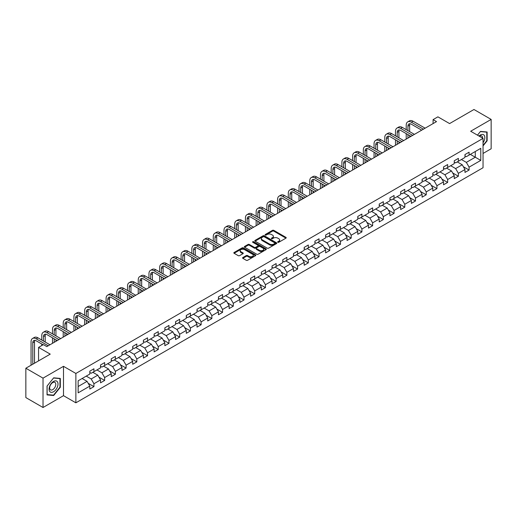 <?xml version="1.0" encoding="UTF-8"?>
<svg xmlns="http://www.w3.org/2000/svg" width="517" height="517" viewBox="0 0 517 517"><rect width="100%" height="100%" fill="white"/><g stroke="black" fill="none" stroke-linecap="round" stroke-linejoin="round"><path stroke-width="0.78" d="M277.829 242.286A0.666 0.388 0 0 0 278.773 242.286L285.94 238.15A0.956 0.549 0 0 0 286.218 237.762A0.956 0.549 0 0 0 285.94 237.368L273.797 230.362A0.956 0.549 0 0 0 272.446 230.362L265.279 234.498A0.666 0.388 0 0 0 266.229 235.041L267.153 234.511A3.05 1.764 0 0 1 271.47 234.511L272.485 235.093A3.05 1.764 0 0 1 273.377 236.34A3.05 1.764 0 0 1 272.485 237.587L271.554 238.117A0.666 0.388 0 0 0 272.498 238.667L273.428 238.13A3.05 1.764 0 0 1 277.745 238.13L278.753 238.712A3.05 1.764 0 0 1 279.645 239.959A3.05 1.764 0 0 1 278.753 241.206L277.829 241.743A0.666 0.388 0 0 0 277.829 242.286L277.829 241.743M242.841 257.544A0.956 0.549 0 0 0 242.563 257.931A0.956 0.549 0 0 0 242.841 258.319L246.247 260.284A0.956 0.549 0 0 0 247.598 260.284L255.553 255.689A0.956 0.549 0 0 0 255.831 255.301A0.956 0.549 0 0 0 255.553 254.913L243.417 247.901A0.956 0.549 0 0 0 242.066 247.901L234.104 252.496A0.956 0.549 0 0 0 233.826 252.891A0.956 0.549 0 0 0 234.104 253.278L238.221 255.65A0.956 0.549 0 0 0 239.571 255.65L242.977 253.685A0.956 0.549 0 0 0 243.255 253.298A0.956 0.549 0 0 0 242.977 252.91L240.935 251.727A2.553 1.473 0 0 1 240.185 250.687A2.553 1.473 0 0 1 241.762 249.33A2.553 1.473 0 0 1 244.541 249.646L252.535 254.261A2.553 1.473 0 0 1 253.285 255.301A2.553 1.473 0 0 1 251.708 256.665A2.553 1.473 0 0 1 248.929 256.342L247.598 255.572A0.956 0.549 0 0 0 246.247 255.572L242.841 257.544L242.841 258.319M483.04 153.459L491.15 148.773L491.15 119.421L473.973 109.501L449.583 123.582L437.899 116.842L433.091 119.621L436.529 121.605L46.808 346.603L43.37 344.619L38.562 347.398L38.562 360.885M43.027 378.14L43.027 407.499L63.501 395.673L63.501 366.32L43.027 378.14L25.85 368.227L50.239 354.139L38.562 347.398M63.501 366.32L75.87 373.461L483.04 138.382L483.04 167.741L75.87 402.814L75.87 373.461M491.15 119.421L470.677 131.24L483.04 138.382M267.224 248.173A0.956 0.549 0 0 0 268.569 248.173L276.53 243.585A0.956 0.549 0 0 0 276.808 243.19A0.956 0.549 0 0 0 276.53 242.803L264.387 235.791A0.956 0.549 0 0 0 263.037 235.791L255.081 240.386A0.956 0.549 0 0 0 254.803 240.78A0.956 0.549 0 0 0 255.081 241.168L267.224 248.173M253.02 242.428A0.666 0.388 0 0 1 253.698 242.525L266.029 249.646L258.08 254.228A0.956 0.549 0 0 1 256.736 254.228L244.593 247.223L247.998 245.271L247.998 244.476L244.593 246.441A0.956 0.549 0 0 0 244.315 246.835A0.956 0.549 0 0 0 244.593 247.223L244.593 246.441M247.998 245.271A0.956 0.549 0 0 1 249.349 245.271L249.349 244.476A0.956 0.549 0 0 0 247.998 244.476M249.349 244.476L254.274 247.32A0.956 0.549 0 0 0 255.624 247.32L257.88 246.014A0.956 0.549 0 0 0 258.157 245.627A0.956 0.549 0 0 0 257.88 245.239L252.755 242.279A0.666 0.388 0 0 1 253.698 241.73L266.042 248.858A0.956 0.549 0 0 1 266.32 249.246A0.956 0.549 0 0 1 266.042 249.633L266.042 248.858M43.027 407.499L25.85 397.579L25.85 368.227M88.207 383.317L93.939 386.632L93.939 383.737L100.537 379.924L100.537 382.826L104.66 380.441L104.66 377.546L111.258 373.739L111.258 376.634L115.381 374.256L115.381 371.361L121.973 367.548L121.973 370.443L126.096 368.065L126.096 365.17L132.695 361.364L132.695 364.259L136.818 361.881L136.818 358.979L143.409 355.173L143.409 358.068L147.532 355.69L147.532 352.794L154.131 348.988L154.131 351.883L158.254 349.498L158.254 346.603L164.852 342.797L164.852 345.692L168.969 343.314L168.969 340.419L175.567 336.606L175.567 339.507L179.69 337.123L179.69 334.228L186.288 330.421L186.288 333.316L190.411 330.938L190.411 328.043L197.003 324.23L197.003 327.125L201.126 324.747L201.126 321.852L207.724 318.045L207.724 320.941L211.847 318.556L211.847 315.661L218.445 311.854L218.445 314.75L222.562 312.371L222.562 309.476L229.16 305.663L229.16 308.565L233.283 306.18L233.283 303.285L239.882 299.479L239.882 302.374L244.005 299.996L244.005 297.101L250.596 293.288L250.596 296.183L254.719 293.805L254.719 290.909L261.318 287.103L261.318 289.998L265.441 287.62L265.441 284.718L272.039 280.912L272.039 283.807L276.156 281.429L276.156 278.534L282.754 274.727L282.754 277.623L286.877 275.238L286.877 272.343L293.475 268.536L293.475 271.431L297.598 269.053L297.598 266.158L304.19 262.345L304.19 265.247L308.313 262.862L308.313 259.967L314.911 256.161L314.911 259.056L319.034 256.678L319.034 253.782L325.626 249.97L325.626 252.865L329.749 250.487L329.749 247.591L336.347 243.785L336.347 246.68L340.47 244.295L340.47 241.4L347.069 237.594L347.069 240.489L351.192 238.111L351.192 235.216L357.783 231.409L357.783 234.304L361.906 231.92L361.906 229.025L368.505 225.218L368.505 228.113L372.628 225.735L372.628 222.84L379.219 219.027L379.219 221.922L383.343 219.544L383.343 216.649L389.941 212.842L389.941 215.738L394.064 213.359L394.064 210.458L400.662 206.651L400.662 209.547L404.785 207.168L404.785 204.273L411.377 200.467L411.377 203.362L415.5 200.977L415.5 198.082L422.098 194.276L422.098 197.171L426.221 194.793L426.221 191.897L432.813 188.085L432.813 190.986L436.936 188.602L436.936 185.706L443.534 181.9L443.534 184.795L447.657 182.417L447.657 179.522L454.256 175.709L454.256 178.604L458.379 176.226L458.379 173.331L464.97 169.524L464.97 172.419L469.093 170.041L469.093 167.14L480.778 160.399L480.778 148.34L475.278 151.513L475.278 157.226L480.778 160.399M93.939 386.632L89.816 389.01L89.816 386.115L78.138 392.862L78.138 380.796L89.816 374.056L89.816 371.161L93.939 368.783L93.939 371.678L100.537 367.865L100.537 364.97L104.66 362.591L104.66 365.487L111.258 361.68L111.258 358.785L115.381 356.4L115.381 359.302L121.973 355.489L121.973 352.594L126.096 350.216L126.096 353.111L132.695 349.305L132.695 346.409L136.818 344.025L136.818 346.92L143.409 343.114L143.409 340.218L147.532 337.84L147.532 340.735L154.131 336.922L154.131 334.027L158.254 331.649L158.254 334.544L164.852 330.738L164.852 327.843L168.969 325.458L168.969 328.36L175.567 324.547L175.567 321.652L179.69 319.273L179.69 322.169L186.288 318.362L186.288 315.467L190.411 313.082L190.411 315.977L197.003 312.171L197.003 309.276L201.126 306.898L201.126 309.793L207.724 305.986L207.724 303.085L211.847 300.707L211.847 303.602L218.445 299.795L218.445 296.9L222.562 294.522L222.562 297.417L229.16 293.604L229.16 290.709L233.283 288.331L233.283 291.226L239.882 287.42L239.882 284.524L244.005 282.14L244.005 285.041L250.596 281.229L250.596 278.333L254.719 275.955L254.719 278.85L261.318 275.044L261.318 272.149L265.441 269.764L265.441 272.659L272.039 268.853L272.039 265.958L276.156 263.58L276.156 266.475L282.754 262.668L282.754 259.767L286.877 257.388L286.877 260.284L293.475 256.477L293.475 253.582L297.598 251.204L297.598 254.099L304.19 250.286L304.19 247.391L308.313 245.013L308.313 247.908L314.911 244.102L314.911 241.206L319.034 238.822L319.034 241.717L325.626 237.91L325.626 235.015L329.749 232.637L329.749 235.532L336.347 231.726L336.347 228.831L340.47 226.446L340.47 229.341L347.069 225.535L347.069 222.64L351.192 220.261L351.192 223.157L357.783 219.344L357.783 216.449L361.906 214.07L361.906 216.966L368.505 213.159L368.505 210.264L372.628 207.879L372.628 210.781L379.219 206.968L379.219 204.073L383.343 201.695L383.343 204.59L389.941 200.783L389.941 197.888L394.064 195.504L394.064 198.399L400.662 194.592L400.662 191.697L404.785 189.319L404.785 192.214L411.377 188.408L411.377 185.506L415.5 183.128L415.5 186.023L422.098 182.217L422.098 179.321L426.221 176.943L426.221 179.838L432.813 176.026L432.813 173.13L436.936 170.752L436.936 173.647L443.534 169.841L443.534 166.946L447.657 164.561L447.657 167.463L454.256 163.65L454.256 160.755L458.379 158.376L458.379 161.272L464.97 157.465L464.97 154.57L469.093 152.185L469.093 155.081L480.778 148.34M92.84 372.311L97.791 375.168L91.192 378.974L86.249 376.118M89.816 372.466L91.192 373.261L93.939 371.678M91.192 378.974L93.939 383.737M97.791 375.168L100.537 379.924M103.562 366.12L108.505 368.976L101.914 372.789L96.963 369.933M100.537 366.282L101.914 367.076L104.66 365.487M101.914 372.789L104.66 377.546M108.505 368.976L111.258 373.739M114.276 359.935L119.227 362.792L112.628 366.598L107.685 363.742M111.258 360.091L112.628 360.885L115.381 359.302M112.628 366.598L115.381 371.361M119.227 362.792L121.973 367.548M124.998 353.744L129.948 356.601L123.35 360.407L118.399 357.551M121.973 353.906L123.35 354.694L126.096 353.111M123.35 360.407L126.096 365.17M129.948 356.601L132.695 361.364M135.719 347.56L140.663 350.416L134.065 354.223L129.121 351.366M132.695 347.715L134.065 348.51L136.818 346.92M134.065 354.223L136.818 358.979M140.663 350.416L143.409 355.173M146.434 341.369L151.384 344.225L144.786 348.031L139.836 345.175M143.409 341.53L144.786 342.319L147.532 340.735M144.786 348.031L147.532 352.794M151.384 344.225L154.131 348.988M157.155 335.178L162.099 338.034L155.507 341.847L150.557 338.99M154.131 335.339L155.507 336.134L158.254 334.544M155.507 341.847L158.254 346.603M162.099 338.034L164.852 342.797M167.87 328.993L172.82 331.849L166.222 335.656L161.278 332.799M164.852 329.148L166.222 329.943L168.969 328.36M166.222 335.656L168.969 340.419M172.82 331.849L175.567 336.606M178.591 322.802L183.535 325.658L176.943 329.465L171.993 326.615M175.567 322.963L176.943 323.758L179.69 322.169M176.943 329.465L179.69 334.228M183.535 325.658L186.288 330.421M189.312 316.617L194.256 319.474L187.658 323.28L182.714 320.424M186.288 316.772L187.658 317.567L190.411 315.977M187.658 323.28L190.411 328.043M194.256 319.474L197.003 324.23M200.027 310.426L204.978 313.283L198.379 317.089L193.429 314.233M197.003 310.588L198.379 311.376L201.126 309.793M198.379 317.089L201.126 321.852M204.978 313.283L207.724 318.045M210.749 304.242L215.692 307.092L209.101 310.904L204.15 308.048M207.724 304.397L209.101 305.192L211.847 303.602M209.101 310.904L211.847 315.661M215.692 307.092L218.445 311.854M221.463 298.05L226.414 300.907L219.815 304.713L214.872 301.857M218.445 298.206L219.815 299L222.562 297.417M219.815 304.713L222.562 309.476M226.414 300.907L229.16 305.663M232.185 291.859L237.129 294.716L230.537 298.529L225.586 295.672M229.16 292.021L230.537 292.816L233.283 291.226M230.537 298.529L233.283 303.285M237.129 294.716L239.882 299.479M242.906 285.675L247.85 288.531L241.252 292.338L236.308 289.481M239.882 285.83L241.252 286.625L244.005 285.041M241.252 292.338L244.005 297.101M247.85 288.531L250.596 293.288M253.621 279.484L258.571 282.34L251.973 286.147L247.023 283.29M250.596 279.645L251.973 280.434L254.719 278.85M251.973 286.147L254.719 290.909M258.571 282.34L261.318 287.103M264.342 273.299L269.286 276.156L262.694 279.962L257.744 277.106M261.318 273.454L262.694 274.249L265.441 272.659M262.694 279.962L265.441 284.718M269.286 276.156L272.039 280.912M275.057 267.108L280.007 269.964L273.409 273.771L268.465 270.914M272.039 267.27L273.409 268.058L276.156 266.475M273.409 273.771L276.156 278.534M280.007 269.964L282.754 274.727M285.778 260.917L290.722 263.773L284.13 267.586L279.18 264.73M282.754 261.079L284.13 261.873L286.877 260.284M284.13 267.586L286.877 272.343M290.722 263.773L293.475 268.536M296.493 254.732L301.443 257.589L294.845 261.395L289.901 258.539M293.475 254.887L294.845 255.682L297.598 254.099M294.845 261.395L297.598 266.158M301.443 257.589L304.19 262.345M307.214 248.541L312.165 251.398L305.566 255.211L300.616 252.354M304.19 248.703L305.566 249.498L308.313 247.908M305.566 255.211L308.313 259.967M312.165 251.398L314.911 256.161M317.936 242.357L322.879 245.213L316.288 249.02L311.337 246.163M314.911 242.512L316.288 243.307L319.034 241.717M316.288 249.02L319.034 253.782M322.879 245.213L325.626 249.97M328.65 236.166L333.601 239.022L327.002 242.828L322.059 239.972M325.626 236.327L327.002 237.116L329.749 235.532M327.002 242.828L329.749 247.591M333.601 239.022L336.347 243.785M339.372 229.981L344.316 232.837L337.724 236.644L332.774 233.787M336.347 230.136L337.724 230.931L340.47 229.341M337.724 236.644L340.47 241.4M344.316 232.837L347.069 237.594M350.087 223.79L355.037 226.646L348.439 230.453L343.495 227.596M347.069 223.951L348.439 224.74L351.192 223.157M348.439 230.453L351.192 235.216M355.037 226.646L357.783 231.409M360.808 217.599L365.758 220.455L359.16 224.268L354.21 221.412M357.783 217.76L359.16 218.555L361.906 216.966M359.16 224.268L361.906 229.025M365.758 220.455L368.505 225.218M371.529 211.414L376.473 214.271L369.875 218.077L364.931 215.221M368.505 211.569L369.875 212.364L372.628 210.781M369.875 218.077L372.628 222.84M376.473 214.271L379.219 219.027M382.244 205.223L387.194 208.08L380.596 211.886L375.652 209.03M379.219 205.385L380.596 206.18L383.343 204.59M380.596 211.886L383.343 216.649M387.194 208.08L389.941 212.842M392.965 199.039L397.909 201.895L391.317 205.701L386.367 202.845M389.941 199.194L391.317 199.989L394.064 198.399M391.317 205.701L394.064 210.458M397.909 201.895L400.662 206.651M403.68 192.847L408.63 195.704L402.032 199.51L397.088 196.654M400.662 193.009L402.032 193.797L404.785 192.214M402.032 199.51L404.785 204.273M408.63 195.704L411.377 200.467M414.401 186.656L419.352 189.513L412.753 193.326L407.803 190.469M411.377 186.818L412.753 187.613L415.5 186.023M412.753 193.326L415.5 198.082M419.352 189.513L422.098 194.276M425.123 180.472L430.066 183.328L423.468 187.135L418.524 184.278M422.098 180.627L423.468 181.422L426.221 179.838M423.468 187.135L426.221 191.897M430.066 183.328L432.813 188.085M435.837 174.281L440.788 177.137L434.19 180.95L429.246 178.094M432.813 174.442L434.19 175.237L436.936 173.647M434.19 180.95L436.936 185.706M440.788 177.137L443.534 181.9M446.559 168.096L451.503 170.953L444.911 174.759L439.961 171.903M443.534 168.251L444.911 169.046L447.657 167.463M444.911 174.759L447.657 179.522M451.503 170.953L454.256 175.709M457.274 161.905L462.224 164.761L455.626 168.568L450.682 165.711M454.256 162.067L455.626 162.855L458.379 161.272M455.626 168.568L458.379 173.331M462.224 164.761L464.97 169.524M470.328 154.37L475.278 157.226L466.347 162.383L461.397 159.527M464.97 155.875L466.347 156.67L469.093 155.081M466.347 162.383L469.093 167.14M63.501 395.673L75.87 402.814M433.091 119.621L433.091 123.582M78.138 386.509L87.069 381.352L82.125 378.496M87.069 381.352L89.816 386.115M463.355 166.726L469.093 170.041M452.64 172.917L458.379 176.226M441.919 179.102L447.657 182.417M431.204 185.293L436.936 188.602M420.483 191.477L426.221 194.793M409.761 197.668L415.5 200.977M399.046 203.853L404.785 207.168M388.325 210.044L394.064 213.359M377.61 216.235L383.343 219.544M366.889 222.42L372.628 225.735M356.168 228.611L361.906 231.92M345.453 234.796L351.192 238.111M334.732 240.987L340.47 244.295M324.017 247.178L329.749 250.487M313.296 253.362L319.034 256.678M302.574 259.553L308.313 262.862M291.859 265.738L297.598 269.053M281.138 271.929L286.877 275.238M270.423 278.114L276.156 281.429M259.702 284.305L265.441 287.62M248.981 290.496L254.719 293.805M238.266 296.68L244.005 299.996M227.545 302.872L233.283 306.18M216.83 309.056L222.562 312.371M206.109 315.247L211.847 318.556M195.394 321.432L201.126 324.747M184.672 327.623L190.411 330.938M173.951 333.814L179.69 337.123M163.236 339.999L168.969 343.314M152.515 346.19L158.254 349.498M141.8 352.374L147.532 355.69M131.079 358.565L136.818 361.881M120.358 364.756L126.096 368.065M109.643 370.941L115.381 374.256M98.921 377.132L104.66 380.441M483.04 145.923L487.13 140.837L487.13 131.997L480.5 131.408L477.475 135.17L480.364 131.602L486.788 132.178L486.788 140.74L483.04 145.4M47.047 394.917L53.678 395.511L60.308 387.265L60.308 378.425L53.678 377.83L47.047 386.076L47.047 394.917M486.788 140.643L487.13 140.837M59.966 387.065L60.308 387.265M52.98 395.104L53.678 395.511M278.094 242.383L278.753 242.001A3.05 1.764 0 0 0 279.645 240.754L279.645 239.959M273.377 236.34L273.377 237.135A3.05 1.764 0 0 1 272.485 238.376L271.819 238.757M285.94 237.368L285.94 238.15L273.797 231.157A0.956 0.549 0 0 0 272.446 231.157L265.551 235.138M276.517 243.591L264.387 236.586A0.956 0.549 0 0 0 263.037 236.586L255.094 241.174M274.844 243.462A0.666 0.388 0 0 0 274.844 242.919L264.187 236.767A0.666 0.388 0 0 0 263.243 236.767L262.261 237.329A3.05 1.764 0 0 0 261.369 238.576A3.05 1.764 0 0 0 262.261 239.823L269.551 244.03A3.05 1.764 0 0 0 273.861 244.03L274.844 243.462L274.844 244.257A0.666 0.388 0 0 0 275.038 243.985L275.038 243.19M261.369 238.576L261.369 239.371A3.05 1.764 0 0 0 262.261 240.618L262.261 239.823M274.844 244.257L273.861 244.825A3.05 1.764 0 0 1 269.551 244.825L262.261 240.618M249.349 245.271L254.274 248.115A0.956 0.549 0 0 0 255.624 248.115L257.88 246.809A0.956 0.549 0 0 0 258.157 246.422L258.157 245.627M259.379 250.267A2.553 1.473 0 0 0 262.164 250.59A2.553 1.473 0 0 0 263.735 249.226A2.553 1.473 0 0 0 262.991 248.186L260.174 246.557A0.956 0.549 0 0 0 258.823 246.557L256.568 247.863A0.956 0.549 0 0 0 256.283 248.257A0.956 0.549 0 0 0 256.568 248.645L259.379 250.267L259.379 251.062A2.553 1.473 0 0 0 262.164 251.385A2.553 1.473 0 0 0 263.735 250.021L263.735 249.226M256.283 248.257L256.283 249.045A0.956 0.549 0 0 0 256.568 249.44L256.568 248.645M259.379 251.062L256.568 249.44M253.285 255.301L253.285 256.096A2.553 1.473 0 0 1 251.708 257.453A2.553 1.473 0 0 1 248.929 257.136L247.598 256.367A0.956 0.549 0 0 0 246.247 256.367L242.854 258.326M240.185 250.687L240.185 251.482A2.553 1.473 0 0 0 240.935 252.522L240.935 251.727M242.964 253.692L240.935 252.522M255.54 255.695L243.417 248.696A0.956 0.549 0 0 0 242.066 248.696L234.117 253.285M406.213 129.644L406.213 125.204A7.29 4.207 60 0 1 407.719 121.87L409.438 120.875A7.29 4.207 60 0 1 413.083 121.236L425.123 128.19M407.719 121.87A7.29 4.207 60 0 1 411.364 122.232L423.404 129.179M421.685 130.168L411.364 124.209A4.86 2.805 -120 0 0 408.934 123.97A4.86 2.805 -120 0 0 407.932 126.193L407.932 130.639M409.949 123.75A4.86 2.805 -120 0 0 409.645 125.204L409.645 131.628M407.932 134.607L407.932 138.11M409.645 135.596L409.645 137.121M406.213 139.105L406.213 133.612M483.04 142.744A6.314 3.645 120 0 0 484.229 140.514A6.314 3.645 120 0 0 483.841 134.924A6.314 3.645 120 0 0 478.994 136.049M486.361 131.932L486.788 132.178M482.6 138.129A4.323 2.495 120 0 0 481.708 135.952A4.323 2.495 120 0 0 479.382 136.268M53.542 391.75A6.314 3.645 120 0 0 58.007 384.015A6.314 3.645 120 0 0 53.542 381.436A6.314 3.645 120 0 0 49.076 389.172A6.314 3.645 120 0 0 53.542 391.75M52.728 389.65A4.323 2.495 120 0 0 55.552 385.844A4.323 2.495 120 0 0 54.886 382.38A4.323 2.495 120 0 0 52.728 382.593A4.323 2.495 120 0 0 49.903 386.399A4.323 2.495 120 0 0 50.563 389.863A4.323 2.495 120 0 0 52.728 389.65M47.118 386.018L53.542 378.024L59.966 378.599L59.966 387.162L53.542 395.156L47.118 394.581L47.118 386.018M59.539 378.354L59.966 378.599M395.492 135.835L395.492 131.396A7.29 4.207 60 0 1 397.004 128.054L398.717 127.066A7.29 4.207 60 0 1 402.362 127.428L414.401 134.375M397.004 128.054A7.29 4.207 60 0 1 400.649 128.416L412.682 135.37M410.963 136.359L400.649 130.4A4.86 2.805 -120 0 0 398.219 130.161A4.86 2.805 -120 0 0 397.211 132.384L397.211 136.824M399.234 129.935A4.86 2.805 -120 0 0 398.93 131.396L398.93 137.819M397.211 140.792L397.211 144.301M398.93 141.787L398.93 143.306M395.492 145.29L395.492 139.803M384.777 142.026L384.777 137.58A7.29 4.207 60 0 1 386.283 134.246L388.002 133.25A7.29 4.207 60 0 1 391.647 133.612L403.68 140.566M386.283 134.246A7.29 4.207 60 0 1 389.928 134.607L401.967 141.555M400.248 142.55L389.928 136.591A4.86 2.805 -120 0 0 387.498 136.346A4.86 2.805 -120 0 0 386.49 138.575L386.49 143.015M388.513 136.126A4.86 2.805 -120 0 0 388.209 137.58L388.209 144.01M386.49 146.983L386.49 150.492M388.209 147.972L388.209 149.497M384.777 151.481L384.777 145.988M374.056 148.211L374.056 143.771A7.29 4.207 60 0 1 375.562 140.43L377.281 139.441A7.29 4.207 60 0 1 380.926 139.803L392.965 146.75M375.562 140.43A7.29 4.207 60 0 1 379.207 140.792L391.246 147.746M389.527 148.734L379.207 142.776A4.86 2.805 -120 0 0 376.777 142.537A4.86 2.805 -120 0 0 375.775 144.76L375.775 149.206M377.798 142.311A4.86 2.805 -120 0 0 377.494 143.771L377.494 150.195M375.775 153.168L375.775 156.677M377.494 154.163L377.494 155.688M374.056 157.672L374.056 152.179M363.335 154.402L363.335 149.956A7.29 4.207 60 0 1 364.847 146.621L366.566 145.632A7.29 4.207 60 0 1 370.211 145.988L382.244 152.942M364.847 146.621A7.29 4.207 60 0 1 368.492 146.983L380.525 153.93M378.812 154.926L368.492 148.967A4.86 2.805 -120 0 0 366.062 148.728A4.86 2.805 -120 0 0 365.054 150.951L365.054 155.391M367.076 148.502A4.86 2.805 -120 0 0 366.773 149.956L366.773 156.386M365.054 159.359L365.054 162.868M366.773 160.354L366.773 161.873M363.335 163.857L363.335 158.37M352.62 160.587L352.62 156.147A7.29 4.207 60 0 1 354.126 152.812L355.845 151.817A7.29 4.207 60 0 1 359.489 152.179L371.529 159.126M354.126 152.812A7.29 4.207 60 0 1 357.77 153.168L369.81 160.121M368.091 161.11L357.77 155.152A4.86 2.805 -120 0 0 355.341 154.913A4.86 2.805 -120 0 0 354.339 157.136L354.339 161.582M356.355 154.686A4.86 2.805 -120 0 0 356.051 156.147L356.051 162.571M354.339 165.55L354.339 169.053M356.051 166.539L356.051 168.064M352.62 170.048L352.62 164.555M341.899 166.778L341.899 162.332A7.29 4.207 60 0 1 343.411 158.997L345.123 158.008A7.29 4.207 60 0 1 348.768 158.37L360.808 165.317M343.411 158.997A7.29 4.207 60 0 1 347.056 159.359L359.089 166.306M357.37 167.301L347.056 161.343A4.86 2.805 -120 0 0 344.626 161.104A4.86 2.805 -120 0 0 343.618 163.327L343.618 167.767M345.64 160.877A4.86 2.805 -120 0 0 345.337 162.332L345.337 168.762M343.618 171.734L343.618 175.244M345.337 172.73L345.337 174.248M341.899 176.232L341.899 170.746M331.184 172.962L331.184 168.523A7.29 4.207 60 0 1 332.689 165.188L334.409 164.193A7.29 4.207 60 0 1 338.053 164.555L350.087 171.508M332.689 165.188A7.29 4.207 60 0 1 336.334 165.55L348.374 172.497M346.655 173.492L336.334 167.534A4.86 2.805 -120 0 0 333.904 167.288A4.86 2.805 -120 0 0 332.896 169.511L332.896 173.958M334.919 167.069A4.86 2.805 -120 0 0 334.615 168.523L334.615 174.946M332.896 177.926L332.896 181.428M334.615 178.914L334.615 180.439M331.184 182.423L331.184 176.93M320.462 179.153L320.462 174.714A7.29 4.207 60 0 1 321.975 171.373L323.687 170.384A7.29 4.207 60 0 1 327.332 170.746L339.372 177.693M321.975 171.373A7.29 4.207 60 0 1 325.613 171.734L337.653 178.688M335.934 179.677L325.613 173.718A4.86 2.805 -120 0 0 323.183 173.479A4.86 2.805 -120 0 0 322.181 175.702L322.181 180.149M324.204 173.253A4.86 2.805 -120 0 0 323.9 174.714L323.9 181.137M322.181 184.11L322.181 187.619M323.9 185.105L323.9 186.631M320.462 188.608L320.462 183.121M309.741 185.345L309.741 180.898A7.29 4.207 60 0 1 311.253 177.564L312.972 176.568A7.29 4.207 60 0 1 316.617 176.93L328.65 183.884M311.253 177.564A7.29 4.207 60 0 1 314.898 177.926L326.931 184.873M325.219 185.868L314.898 179.91A4.86 2.805 -120 0 0 312.468 179.664A4.86 2.805 -120 0 0 311.46 181.894L311.46 186.333M313.483 179.444A4.86 2.805 -120 0 0 313.179 180.898L313.179 187.328M311.46 190.301L311.46 193.81M313.179 191.29L313.179 192.815M309.741 194.799L309.741 189.306M299.026 191.529L299.026 187.089A7.29 4.207 60 0 1 300.532 183.755L302.251 182.76A7.29 4.207 60 0 1 305.896 183.121L317.936 190.069M300.532 183.755A7.29 4.207 60 0 1 304.177 184.11L316.217 191.064M314.498 192.053L304.177 186.094A4.86 2.805 -120 0 0 301.747 185.855A4.86 2.805 -120 0 0 300.745 188.078L300.745 192.524M302.762 185.629A4.86 2.805 -120 0 0 302.458 187.089L302.458 193.513M300.745 196.492L300.745 199.995M302.458 197.481L302.458 199.006M299.026 200.99L299.026 195.497M288.305 197.72L288.305 193.274A7.29 4.207 60 0 1 289.817 189.939L291.536 188.951A7.29 4.207 60 0 1 295.175 189.306L307.214 196.26M289.817 189.939A7.29 4.207 60 0 1 293.462 190.301L305.495 197.248M303.776 198.244L293.462 192.285A4.86 2.805 -120 0 0 291.032 192.046A4.86 2.805 -120 0 0 290.024 194.269L290.024 198.709M292.047 191.82A4.86 2.805 -120 0 0 291.743 193.274L291.743 199.704M290.024 202.677L290.024 206.186M291.743 203.672L291.743 205.191M288.305 207.175L288.305 201.688M277.59 203.905L277.59 199.465A7.29 4.207 60 0 1 279.096 196.13L280.815 195.135A7.29 4.207 60 0 1 284.46 195.497L296.493 202.451M279.096 196.13A7.29 4.207 60 0 1 282.741 196.492L294.78 203.44M293.061 204.428L282.741 198.47A4.86 2.805 -120 0 0 280.311 198.231A4.86 2.805 -120 0 0 279.303 200.454L279.303 204.9M281.326 198.011A4.86 2.805 -120 0 0 281.022 199.465L281.022 205.889M279.303 208.868L279.303 212.371M281.022 209.857L281.022 211.382M277.59 213.366L277.59 207.873M266.869 210.096L266.869 205.656A7.29 4.207 60 0 1 268.381 202.315L270.094 201.326A7.29 4.207 60 0 1 273.739 201.688L285.778 208.635M268.381 202.315A7.29 4.207 60 0 1 272.02 202.677L284.059 209.631M282.34 210.619L272.02 204.661A4.86 2.805 -120 0 0 269.59 204.422A4.86 2.805 -120 0 0 268.588 206.645L268.588 211.085M270.611 204.196A4.86 2.805 -120 0 0 270.307 205.656L270.307 212.08M268.588 215.053L268.588 218.562M270.307 216.048L270.307 217.567M266.869 219.551L266.869 214.064M256.148 216.287L256.148 211.841A7.29 4.207 60 0 1 257.66 208.506L259.379 207.511A7.29 4.207 60 0 1 263.024 207.873L275.057 214.826M257.66 208.506A7.29 4.207 60 0 1 261.305 208.868L273.344 215.815M271.625 216.81L261.305 210.852A4.86 2.805 -120 0 0 258.875 210.606A4.86 2.805 -120 0 0 257.867 212.836L257.867 217.276M259.889 210.387A4.86 2.805 -120 0 0 259.586 211.841L259.586 218.264M257.867 221.244L257.867 224.746M259.586 222.232L259.586 223.758M256.148 225.742L256.148 220.248M245.433 222.472L245.433 218.032A7.29 4.207 60 0 1 246.939 214.691L248.658 213.702A7.29 4.207 60 0 1 252.302 214.064L264.342 221.011M246.939 214.691A7.29 4.207 60 0 1 250.583 215.053L262.623 222.006M260.904 222.995L250.583 217.037A4.86 2.805 -120 0 0 248.154 216.797A4.86 2.805 -120 0 0 247.152 219.021L247.152 223.467M249.168 216.571A4.86 2.805 -120 0 0 248.864 218.032L248.864 224.456M247.152 227.428L247.152 230.937M248.864 228.424L248.864 229.949M245.433 231.933L245.433 226.44M234.712 228.663L234.712 224.216A7.29 4.207 60 0 1 236.224 220.882L237.943 219.893A7.29 4.207 60 0 1 241.581 220.248L253.621 227.202M236.224 220.882A7.29 4.207 60 0 1 239.869 221.244L251.902 228.191M250.189 229.186L239.869 223.228A4.86 2.805 -120 0 0 237.439 222.989A4.86 2.805 -120 0 0 236.431 225.212L236.431 229.651M238.453 222.762A4.86 2.805 -120 0 0 238.15 224.216L238.15 230.647M236.431 233.619L236.431 237.129M238.15 234.608L238.15 236.133M234.712 238.117L234.712 232.631M223.997 234.847L223.997 230.408A7.29 4.207 60 0 1 225.502 227.073L227.222 226.078A7.29 4.207 60 0 1 230.866 226.44L242.906 233.387M225.502 227.073A7.29 4.207 60 0 1 229.147 227.428L241.187 234.382M239.468 235.371L229.147 229.412A4.86 2.805 -120 0 0 226.717 229.173A4.86 2.805 -120 0 0 225.709 231.396L225.709 235.842M227.732 228.947A4.86 2.805 -120 0 0 227.428 230.408L227.428 236.831M225.709 239.81L225.709 243.313M227.428 240.799L227.428 242.324M223.997 244.308L223.997 238.815M213.275 241.038L213.275 236.592A7.29 4.207 60 0 1 214.788 233.257L216.5 232.269A7.29 4.207 60 0 1 220.145 232.631L232.185 239.578M214.788 233.257A7.29 4.207 60 0 1 218.426 233.619L230.466 240.567M228.747 241.562L218.426 235.603A4.86 2.805 -120 0 0 216.003 235.364A4.86 2.805 -120 0 0 214.994 237.587L214.994 242.027M217.017 235.138A4.86 2.805 -120 0 0 216.713 236.592L216.713 243.022M214.994 245.995L214.994 249.504M216.713 246.99L216.713 248.509M213.275 250.493L213.275 245.006M202.554 247.223L202.554 242.783A7.29 4.207 60 0 1 204.066 239.449L205.785 238.453A7.29 4.207 60 0 1 209.43 238.815L221.463 245.769M204.066 239.449A7.29 4.207 60 0 1 207.711 239.81L219.751 246.758M218.032 247.746L207.711 241.794A4.86 2.805 -120 0 0 205.281 241.549A4.86 2.805 -120 0 0 204.273 243.772L204.273 248.218M206.296 241.329A4.86 2.805 -120 0 0 205.992 242.783L205.992 249.207M204.273 252.186L204.273 255.689M205.992 253.175L205.992 254.7M202.554 256.684L202.554 251.191M191.839 253.414L191.839 248.974A7.29 4.207 60 0 1 193.345 245.633L195.064 244.644A7.29 4.207 60 0 1 198.709 245.006L210.749 251.953M193.345 245.633A7.29 4.207 60 0 1 196.99 245.995L209.03 252.949M207.311 253.937L196.99 247.979A4.86 2.805 -120 0 0 194.56 247.74A4.86 2.805 -120 0 0 193.558 249.963L193.558 254.409M195.581 247.514A4.86 2.805 -120 0 0 195.271 248.974L195.271 255.398M193.558 258.371L193.558 261.88M195.271 259.366L195.271 260.885M191.839 262.869L191.839 257.382M181.118 259.605L181.118 255.159A7.29 4.207 60 0 1 182.63 251.824L184.349 250.829A7.29 4.207 60 0 1 187.988 251.191L200.027 258.145M182.63 251.824A7.29 4.207 60 0 1 186.275 252.186L198.308 259.133M196.596 260.129L186.275 254.17A4.86 2.805 -120 0 0 183.845 253.925A4.86 2.805 -120 0 0 182.837 256.154L182.837 260.594M184.86 253.705A4.86 2.805 -120 0 0 184.556 255.159L184.556 261.589M182.837 264.562L182.837 268.071M184.556 265.551L184.556 267.076M181.118 269.06L181.118 263.567M170.403 265.79L170.403 261.35A7.29 4.207 60 0 1 171.909 258.009L173.628 257.02A7.29 4.207 60 0 1 177.273 257.382L189.312 264.329M171.909 258.009A7.29 4.207 60 0 1 175.554 258.371L187.593 265.324M185.874 266.313L175.554 260.355A4.86 2.805 -120 0 0 173.124 260.116A4.86 2.805 -120 0 0 172.116 262.339L172.116 266.785M174.139 259.889A4.86 2.805 -120 0 0 173.835 261.35L173.835 267.774M172.116 270.753L172.116 274.256M173.835 271.742L173.835 273.267M170.403 275.251L170.403 269.758M159.682 271.981L159.682 267.535A7.29 4.207 60 0 1 161.194 264.2L162.907 263.211A7.29 4.207 60 0 1 166.552 263.567L178.591 270.52M161.194 264.2A7.29 4.207 60 0 1 164.833 264.562L176.872 271.509M175.153 272.504L164.833 266.546A4.86 2.805 -120 0 0 162.409 266.307A4.86 2.805 -120 0 0 161.401 268.53L161.401 272.97M163.424 266.081A4.86 2.805 -120 0 0 163.12 267.535L163.12 273.965M161.401 276.938L161.401 280.447M163.12 277.933L163.12 279.451M159.682 281.435L159.682 275.949M148.961 278.165L148.961 273.726A7.29 4.207 60 0 1 150.473 270.391L152.192 269.396A7.29 4.207 60 0 1 155.837 269.758L167.87 276.705M150.473 270.391A7.29 4.207 60 0 1 154.118 270.746L166.157 277.7M164.438 278.689L154.118 272.73A4.86 2.805 -120 0 0 151.688 272.491A4.86 2.805 -120 0 0 150.68 274.714L150.68 279.161M152.702 272.272A4.86 2.805 -120 0 0 152.399 273.726L152.399 280.149M150.68 283.129L150.68 286.631M152.399 284.117L152.399 285.642M148.961 287.626L148.961 282.133M138.246 284.356L138.246 279.91A7.29 4.207 60 0 1 139.752 276.576L141.471 275.587A7.29 4.207 60 0 1 145.115 275.949L157.155 282.896M139.752 276.576A7.29 4.207 60 0 1 143.396 276.938L155.436 283.891M153.717 284.88L143.396 278.922A4.86 2.805 -120 0 0 140.967 278.682A4.86 2.805 -120 0 0 139.965 280.905L139.965 285.345M141.988 278.456A4.86 2.805 -120 0 0 141.677 279.91L141.677 286.34M139.965 289.313L139.965 292.822M141.677 290.308L141.677 291.827M138.246 293.811L138.246 288.324M127.525 290.548L127.525 286.101A7.29 4.207 60 0 1 129.037 282.767L130.756 281.771A7.29 4.207 60 0 1 134.394 282.133L146.434 289.087M129.037 282.767A7.29 4.207 60 0 1 132.682 283.129L144.715 290.076M143.002 291.071L132.682 285.113A4.86 2.805 -120 0 0 130.252 284.867A4.86 2.805 -120 0 0 129.244 287.097L129.244 291.536M131.266 284.647A4.86 2.805 -120 0 0 130.963 286.101L130.963 292.525M129.244 295.504L129.244 299.007M130.963 296.493L130.963 298.018M127.525 300.002L127.525 294.509M116.81 296.732L116.81 292.292A7.29 4.207 60 0 1 118.315 288.951L120.034 287.963A7.29 4.207 60 0 1 123.679 288.324L135.719 295.272M118.315 288.951A7.29 4.207 60 0 1 121.96 289.313L134 296.267M132.281 297.256L121.96 291.297A4.86 2.805 -120 0 0 119.53 291.058A4.86 2.805 -120 0 0 118.522 293.281L118.522 297.727M120.545 290.832A4.86 2.805 -120 0 0 120.241 292.292L120.241 298.716M118.522 301.689L118.522 305.198M120.241 302.684L120.241 304.209M116.81 306.187L116.81 300.7M106.088 302.923L106.088 298.477A7.29 4.207 60 0 1 107.601 295.142L109.313 294.154A7.29 4.207 60 0 1 112.958 294.509L124.998 301.463M107.601 295.142A7.29 4.207 60 0 1 111.239 295.504L123.279 302.451M121.56 303.447L111.239 297.488A4.86 2.805 -120 0 0 108.816 297.249A4.86 2.805 -120 0 0 107.807 299.472L107.807 303.912M109.83 297.023A4.86 2.805 -120 0 0 109.526 298.477L109.526 304.907M107.807 307.88L107.807 311.389M109.526 308.869L109.526 310.394M106.088 312.378L106.088 306.891M95.367 309.108L95.367 304.668A7.29 4.207 60 0 1 96.879 301.333L98.598 300.338A7.29 4.207 60 0 1 102.243 300.7L114.276 307.647M96.879 301.333A7.29 4.207 60 0 1 100.524 301.689L112.564 308.643M110.845 309.631L100.524 303.673A4.86 2.805 -120 0 0 98.094 303.434A4.86 2.805 -120 0 0 97.086 305.657L97.086 310.103M99.109 303.208A4.86 2.805 -120 0 0 98.805 304.668L98.805 311.092M97.086 314.071L97.086 317.574M98.805 315.06L98.805 316.585M95.367 318.569L95.367 313.076M84.652 315.299L84.652 310.853A7.29 4.207 60 0 1 86.158 307.518L87.877 306.529A7.29 4.207 60 0 1 91.522 306.891L103.562 313.838M86.158 307.518A7.29 4.207 60 0 1 89.803 307.88L101.843 314.827M100.124 315.822L89.803 309.864A4.86 2.805 -120 0 0 87.373 309.625A4.86 2.805 -120 0 0 86.371 311.848L86.371 316.288M88.394 309.399A4.86 2.805 -120 0 0 88.084 310.853L88.084 317.283M86.371 320.256L86.371 323.765M88.084 321.251L88.084 322.77M84.652 324.754L84.652 319.267M73.931 321.484L73.931 317.044A7.29 4.207 60 0 1 75.443 313.709L77.162 312.714A7.29 4.207 60 0 1 80.801 313.076L92.84 320.029M75.443 313.709A7.29 4.207 60 0 1 79.088 314.071L91.121 321.018M89.409 322.007L79.088 316.049A4.86 2.805 -120 0 0 76.658 315.809A4.86 2.805 -120 0 0 75.65 318.033L75.65 322.479M77.673 315.59A4.86 2.805 -120 0 0 77.369 317.044L77.369 323.468M75.65 326.447L75.65 329.949M77.369 327.435L77.369 328.961M73.931 330.945L73.931 325.452M63.216 327.675L63.216 323.235A7.29 4.207 60 0 1 64.722 319.894L66.441 318.905A7.29 4.207 60 0 1 70.086 319.267L82.125 326.214M64.722 319.894A7.29 4.207 60 0 1 68.367 320.256L80.406 327.209M78.687 328.198L68.367 322.24A4.86 2.805 -120 0 0 65.937 322.001A4.86 2.805 -120 0 0 64.929 324.224L64.929 328.663M66.951 321.774A4.86 2.805 -120 0 0 66.648 323.235L66.648 329.659M64.929 332.631L64.929 336.14M66.648 333.627L66.648 335.145M63.216 337.129L63.216 331.643M52.495 333.866L52.495 329.419A7.29 4.207 60 0 1 54.007 326.085L55.72 325.09A7.29 4.207 60 0 1 59.365 325.452L71.404 332.405M54.007 326.085A7.29 4.207 60 0 1 57.645 326.447L69.685 333.394M67.966 334.389L57.645 328.431A4.86 2.805 -120 0 0 55.222 328.185A4.86 2.805 -120 0 0 54.214 330.415L54.214 334.854M56.237 327.965A4.86 2.805 -120 0 0 55.933 329.419L55.933 335.85M54.214 338.822L54.214 342.332M55.933 339.811L55.933 341.336M52.495 343.32L52.495 337.827M41.78 340.05L41.78 335.611A7.29 4.207 60 0 1 43.286 332.269L45.005 331.281A7.29 4.207 60 0 1 48.65 331.643L60.683 338.59M43.286 332.269A7.29 4.207 60 0 1 46.931 332.631L58.97 339.585M57.251 340.574L46.931 334.615A4.86 2.805 -120 0 0 44.501 334.376A4.86 2.805 -120 0 0 43.493 336.599L43.493 341.046M45.515 334.15A4.86 2.805 -120 0 0 45.212 335.611L45.212 342.034M41.78 345.543L41.78 344.018M31.059 365.215L31.059 341.795A7.29 4.207 60 0 1 32.565 338.461L34.284 337.472A7.29 4.207 60 0 1 37.928 337.827L49.968 344.781M32.565 338.461A7.29 4.207 60 0 1 36.209 338.822L48.249 345.77M43.098 344.781L36.209 340.806A4.86 2.805 -120 0 0 33.779 340.567A4.86 2.805 -120 0 0 32.778 342.79L32.778 364.226M34.801 340.341A4.86 2.805 -120 0 0 34.497 341.795L34.497 363.231M278.753 242.001L278.753 241.206M271.554 238.667L271.554 238.117M272.485 238.376L272.485 237.587M265.279 235.041L265.279 234.498M272.446 231.157L272.446 230.362M273.797 231.157L273.797 230.362M255.081 241.168L255.081 240.386M263.037 236.586L263.037 235.791M264.387 236.586L264.387 235.791M276.53 243.585L276.53 242.803M269.551 244.825L269.551 244.03M273.861 244.825L273.861 244.03M254.274 248.115L254.274 247.32M255.624 248.115L255.624 247.32M257.88 246.809L257.88 246.014M253.698 242.525L253.698 241.73M246.247 256.367L246.247 255.572M247.598 256.367L247.598 255.572M248.929 257.136L248.929 256.342M242.977 253.685L242.977 252.91M234.104 253.278L234.104 252.496M242.066 248.696L242.066 247.901M243.417 248.696L243.417 247.901M255.553 255.689L255.553 254.913M413.083 121.236L411.364 122.232M409.645 125.204L407.932 126.193M402.362 127.428L400.649 128.416M398.93 131.396L397.211 132.384M391.647 133.612L389.928 134.607M388.209 137.58L386.49 138.575M380.926 139.803L379.207 140.792M377.494 143.771L375.775 144.76M370.211 145.988L368.492 146.983M366.773 149.956L365.054 150.951M359.489 152.179L357.77 153.168M356.051 156.147L354.339 157.136M348.768 158.37L347.056 159.359M345.337 162.332L343.618 163.327M338.053 164.555L336.334 165.55M334.615 168.523L332.896 169.511M327.332 170.746L325.613 171.734M323.9 174.714L322.181 175.702M316.617 176.93L314.898 177.926M313.179 180.898L311.46 181.894M305.896 183.121L304.177 184.11M302.458 187.089L300.745 188.078M295.175 189.306L293.462 190.301M291.743 193.274L290.024 194.269M284.46 195.497L282.741 196.492M281.022 199.465L279.303 200.454M273.739 201.688L272.02 202.677M270.307 205.656L268.588 206.645M263.024 207.873L261.305 208.868M259.586 211.841L257.867 212.836M252.302 214.064L250.583 215.053M248.864 218.032L247.152 219.021M241.581 220.248L239.869 221.244M238.15 224.216L236.431 225.212M230.866 226.44L229.147 227.428M227.428 230.408L225.709 231.396M220.145 232.631L218.426 233.619M216.713 236.592L214.994 237.587M209.43 238.815L207.711 239.81M205.992 242.783L204.273 243.772M198.709 245.006L196.99 245.995M195.271 248.974L193.558 249.963M187.988 251.191L186.275 252.186M184.556 255.159L182.837 256.154M177.273 257.382L175.554 258.371M173.835 261.35L172.116 262.339M166.552 263.567L164.833 264.562M163.12 267.535L161.401 268.53M155.837 269.758L154.118 270.746M152.399 273.726L150.68 274.714M145.115 275.949L143.396 276.938M141.677 279.91L139.965 280.905M134.394 282.133L132.682 283.129M130.963 286.101L129.244 287.097M123.679 288.324L121.96 289.313M120.241 292.292L118.522 293.281M112.958 294.509L111.239 295.504M109.526 298.477L107.807 299.472M102.243 300.7L100.524 301.689M98.805 304.668L97.086 305.657M91.522 306.891L89.803 307.88M88.084 310.853L86.371 311.848M80.801 313.076L79.088 314.071M77.369 317.044L75.65 318.033M70.086 319.267L68.367 320.256M66.648 323.235L64.929 324.224M59.365 325.452L57.645 326.447M55.933 329.419L54.214 330.415M48.65 331.643L46.931 332.631M45.212 335.611L43.493 336.599M37.928 337.827L36.209 338.822M34.497 341.795L32.778 342.79"/></g></svg>
